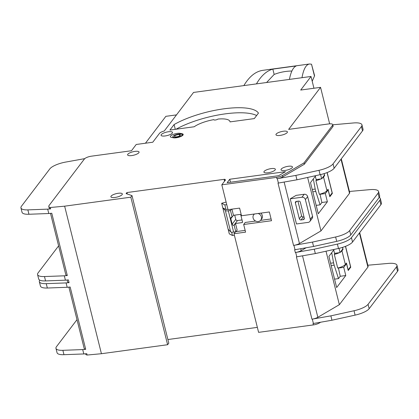 <?xml version="1.0" encoding="UTF-8"?>
<svg xmlns="http://www.w3.org/2000/svg" width="419" height="419" viewBox="0 0 419 419"><rect width="100%" height="100%" fill="white"/><g stroke="black" fill="none" stroke-linecap="round" stroke-linejoin="round"><path stroke-width="0.63" d="M312.202 81.265L314.47 76.075L311.511 64.201L309.484 63.997C306.038 64.563 303.539 69.13 301.989 77.698M311.511 64.201L314.543 75.451A8.846 2.629 166 0 1 314.47 76.075M164.274 130.985L193.547 92.437L311.008 76.473L300.701 90.048L320.551 87.351L288.639 129.382L328.616 123.945A5.897 1.749 166 0 1 332.754 124.611A5.897 1.749 166 0 1 332.55 125.286L304 162.876L282.495 175.488A5.897 1.749 166 0 1 276.582 177.373L221.813 184.816L225.621 179.803L224.238 179.992L224.794 179.259L126.91 192.562L126.114 193.609L132.011 195.615L130.817 197.181L64.641 206.174L50.338 207.499A8.846 2.629 166 0 1 48.787 206.494A8.846 2.629 166 0 1 49.096 205.478L84.387 159.011A5.897 1.749 166 0 1 91.483 156.172L131.466 150.74L136.227 144.471L152.767 142.224L159.508 133.347A5.897 1.749 166 0 1 164.274 130.985M313.946 88.247L311.008 76.473M132.011 195.615L168.794 343.156L167.605 344.722L101.429 353.715L87.126 355.04A8.846 2.629 166 0 1 85.576 354.034L85.513 353.793M320.666 322.216L319.283 323.028A5.897 1.749 166 0 1 313.37 324.914L258.596 332.356L234.006 233.723L235.399 231.885M257.355 327.375L167.893 339.531M254.291 118.598L230.026 121.892A20.054 5.955 166 0 0 229.979 121.568A20.054 5.955 166 0 0 217.911 119.08A2.21 0.655 166 0 1 215.57 119.97A2.21 0.655 166 0 1 213.847 119.745A2.21 0.655 166 0 1 213.847 119.635A20.054 5.955 166 0 0 194.186 126.763L169.915 130.063L174.089 124.569A50.133 14.885 166 0 1 223.877 108.825A50.133 14.885 166 0 1 258.46 113.104L254.291 118.598M173.33 137.772L171.334 137.343A5.604 1.666 166 0 1 170.339 136.704A5.604 1.666 166 0 1 173.922 134.159A5.604 1.666 166 0 1 180.212 133.352L182.213 133.781A5.604 1.666 166 0 1 183.208 134.42A5.604 1.666 166 0 1 179.62 136.966A5.604 1.666 166 0 1 173.33 137.772M165.201 135.945A5.897 1.749 166 0 1 161.064 135.285A5.897 1.749 166 0 1 166.364 132.158A5.897 1.749 166 0 1 172.513 132.43A5.897 1.749 166 0 1 165.201 135.945M131.755 155.569A5.897 1.749 166 0 1 127.617 154.91A5.897 1.749 166 0 1 132.917 151.783A5.897 1.749 166 0 1 139.066 152.055A5.897 1.749 166 0 1 131.755 155.569M280.101 135.41A5.897 1.749 166 0 1 275.964 134.75A5.897 1.749 166 0 1 281.264 131.624A5.897 1.749 166 0 1 287.408 131.896A5.897 1.749 166 0 1 280.101 135.41M115.036 197.454A5.897 1.749 166 0 1 110.899 196.794A5.897 1.749 166 0 1 116.194 193.667A5.897 1.749 166 0 1 122.343 193.939A5.897 1.749 166 0 1 115.036 197.454M268.05 172.775A5.897 1.749 166 0 1 263.912 172.109A5.897 1.749 166 0 1 269.213 168.988A5.897 1.749 166 0 1 275.356 169.26A5.897 1.749 166 0 1 268.05 172.775M285.145 170.449A5.897 1.749 166 0 1 281.008 169.789A5.897 1.749 166 0 1 286.308 166.662A5.897 1.749 166 0 1 292.452 166.935A5.897 1.749 166 0 1 285.145 170.449M285.507 171.664L229.753 179.243L227.14 182.689L278.651 175.687L285.507 171.664M260.744 213.14A4.426 3.96 37.2 0 1 261.723 218.854L260.77 220.106A4.426 3.96 37.2 0 1 258.266 221.531A4.426 3.96 37.2 0 1 253.752 219.425A4.426 3.96 37.2 0 1 253.725 214.758A4.426 3.96 37.2 0 1 254.532 213.983M242.03 219.944L237.489 220.562L233.886 225.312L234.158 225.275L235.792 231.833L237.144 230.057L235.509 223.5L241.988 222.62A0.738 0.66 37.2 0 0 242.507 221.845L240.805 215.015A0.738 0.66 37.2 0 0 239.946 214.423L233.462 215.303L231.927 209.149M234.383 235.237L232.456 235.499L231.634 232.189M245.146 230.382L235.944 231.634M271.088 218.948L260.539 220.384M255.59 221.054L245.225 222.463L243.68 224.5L271.528 220.713L269.349 211.972L241.501 215.754L239.595 208.107L228.009 209.678L221.813 184.816M226.752 204.634L224.83 204.896L221.661 203.267L226.113 202.078M227.91 209.28L225.988 209.542L224.83 204.896M233.462 215.303L232.116 217.079L230.481 210.521L228.324 210.815A4.426 1.315 166 0 1 225.338 210.521L222.819 207.913L221.661 203.267M231.477 209.207L230.481 210.521M234.158 225.275L235.509 223.5M225.988 209.542L222.819 207.913L229.293 233.865L232.456 235.499M234.006 233.723L245.586 232.147L243.68 224.5M359.685 232.613L368.112 266.411A5.897 1.749 166 0 1 367.903 267.086L339.359 304.681L317.853 317.293A5.897 1.749 166 0 1 311.94 319.173L312.312 319.126L313.407 323.494L313.03 323.547L313.37 324.914M306.09 247.776L301.23 250.625A5.897 1.749 166 0 1 295.316 252.51L295.694 252.458L296.783 256.831L296.406 256.878L311.94 319.173M341.291 158.843L349.718 192.64A5.897 1.749 166 0 1 349.509 193.316L320.964 230.911L299.459 243.523A5.897 1.749 166 0 1 293.546 245.403L293.923 245.356L295.013 249.724L294.636 249.776L295.316 252.51M332.754 124.611L333.095 125.972A5.897 1.749 166 0 1 332.89 126.653L304.341 164.243L282.835 176.855A5.897 1.749 166 0 1 276.922 178.74L277.299 178.688L278.389 183.061L278.012 183.108L293.546 245.403M332.801 124.789L353.427 122.966A14.744 4.379 166 0 1 361.948 124.825A14.744 4.379 166 0 1 361.424 126.517L333.053 163.887A14.744 4.379 166 0 1 319 170.318L295.856 175.42L277.299 178.688M349.425 191.457L370.05 189.634A14.744 4.379 166 0 1 378.567 191.493A14.744 4.379 166 0 1 378.048 193.185L349.671 230.55A14.744 4.379 166 0 1 335.624 236.986L312.48 242.088L293.923 245.356M367.814 265.227L388.444 263.404A14.744 4.379 166 0 1 396.961 265.264A14.744 4.379 166 0 1 396.442 266.955L368.065 304.32A14.744 4.379 166 0 1 354.018 310.751L330.869 315.853L312.312 319.126M315.329 176.268L316.151 179.562L321.666 178.808L324.442 175.158L324.065 173.639M319.985 194.107L321.876 202.513L320.106 204.839L315.785 191.42A7.374 2.441 -97.7 0 1 315.193 189.048L313.312 178.923M327.066 172.591L332.147 192.955L329.769 196.092L328.061 189.257L326.951 190.724A8.254 2.451 166 0 1 319.309 194.275L315.905 180.61L316.764 179.479M333.723 250.038L334.545 253.333L340.06 252.578L342.836 248.928L342.459 247.409M338.379 267.877L340.265 276.283L338.5 278.609L334.173 265.19A7.374 2.441 -97.7 0 1 333.582 262.818L331.707 252.694M345.46 246.362L350.541 266.725L348.158 269.862L346.455 263.027L345.345 264.489A8.254 2.451 166 0 1 337.704 268.045L334.299 254.38L335.158 253.249M320.608 174.571L321.666 178.808M319.833 194.316L325.343 193.562L327.391 201.759L318.272 213.769L310.505 182.621L315.811 175.634M321.876 202.513L327.391 201.759M316.177 205.373L320.106 204.839M339.002 248.341L340.06 252.578M338.222 268.087L343.737 267.332L345.78 275.529L336.661 287.539L328.899 256.391L334.205 249.405M340.265 276.283L345.78 275.529M334.572 279.143L338.5 278.609M320.964 230.911L307.63 177.436M327.166 172.549L332.361 193.4L329.821 196.741L328.119 189.912L325.343 193.562M339.359 304.681L326.024 251.206M345.555 246.32L350.755 267.17L348.215 270.512L346.513 263.682L343.737 267.332M48.787 206.494L49.128 207.861A8.846 2.629 166 0 0 50.678 208.866L50.338 207.499M87.126 355.04L86.785 353.673L83.8 353.95L82.711 349.582L62.871 350.321A14.744 4.379 166 0 1 55.963 348.357A14.744 4.379 166 0 1 56.486 346.665L77.002 319.65M68.889 287.125L84.14 348.299A8.846 2.629 166 0 0 85.696 349.305L70.162 287.01L67.176 287.287L66.087 282.914L46.252 283.653A14.744 4.379 166 0 1 39.344 281.694A14.744 4.379 166 0 1 39.763 280.138M67.119 280.023L67.522 281.631A8.846 2.629 166 0 0 69.072 282.636L68.391 279.902L65.406 280.18L64.317 275.812L44.482 276.55A14.744 4.379 166 0 1 37.574 274.586A14.744 4.379 166 0 1 38.092 272.895L58.608 245.88M50.5 213.355L65.752 274.529A8.846 2.629 166 0 0 67.302 275.534L51.767 213.24L48.782 213.517L47.693 209.144L27.858 209.882A14.744 4.379 166 0 1 20.95 207.924A14.744 4.379 166 0 1 21.469 206.227L49.845 168.862A14.744 4.379 166 0 1 65.699 162.069L84.748 158.633M101.429 353.715L64.641 206.174M130.817 197.181L167.605 344.722M20.95 207.924L22.039 212.292A14.744 4.379 -14 0 0 28.948 214.256L48.782 213.517M50.678 208.866L47.693 209.144M67.302 275.534L64.317 275.812M37.574 274.586L38.663 278.96A14.744 4.379 -14 0 0 45.571 280.919L65.406 280.18M69.072 282.636L66.087 282.914M39.344 281.694L40.434 286.062A14.744 4.379 -14 0 0 47.342 288.026L67.176 287.287M85.696 349.305L82.711 349.582M55.963 348.357L57.052 352.73A14.744 4.379 -14 0 0 63.966 354.689L83.8 353.95M361.948 124.825L363.037 129.199A14.744 4.379 -14 0 1 362.514 130.89L334.142 168.26L333.053 163.887M278.389 183.061L296.945 179.793L320.095 174.692A14.744 4.379 -14 0 0 334.142 168.26M378.567 191.493L379.656 195.862A14.744 4.379 -14 0 1 379.137 197.559L350.761 234.923L349.671 230.55M295.013 249.724L313.569 246.456L336.714 241.354A14.744 4.379 -14 0 0 350.761 234.923M379.237 197.417A14.744 4.379 166 0 1 380.337 198.596A14.744 4.379 166 0 1 379.818 200.287L351.441 237.657A14.744 4.379 166 0 1 337.395 244.088L314.25 249.19L295.694 252.458M380.337 198.596L381.426 202.969A14.744 4.379 -14 0 1 380.908 204.661L352.536 242.025L351.441 237.657M296.783 256.831L315.339 253.563L338.484 248.462A14.744 4.379 -14 0 0 352.536 242.025M313.407 323.494L331.958 320.226L355.108 315.125A14.744 4.379 -14 0 0 369.155 308.693L368.065 304.32M369.155 308.693L397.531 271.329A14.744 4.379 -14 0 0 398.05 269.632L396.961 265.264M304.341 164.243L304 162.876M309.877 221.431L312.134 218.451A2.949 2.64 37.2 0 0 312.543 216.293L307.64 196.621A2.949 2.64 37.2 0 0 304.199 194.264L296.139 195.364L290.21 198.836L296.479 223.971L308.206 222.379A2.949 2.64 37.2 0 0 309.877 221.431A2.949 2.64 37.2 0 0 310.285 219.273L305.378 199.601A2.949 2.64 37.2 0 0 301.942 197.244L290.21 198.836M145.445 143.219L165.861 116.33L176.499 114.885M329.653 123.841L320.551 87.351M331.958 320.226L330.869 315.853M315.339 253.563L314.25 249.19M313.569 246.456L312.48 242.088M296.945 179.793L295.856 175.42M127.266 193.997L126.91 192.562M224.547 181.218L224.238 179.992M350.137 267.254L350.755 267.17M345.9 263.766L346.513 263.682M331.748 193.484L332.361 193.4M327.506 189.996L328.119 189.912M342.438 249.452L343.051 249.368L341.941 250.829A8.254 2.451 166 0 1 340.458 252.055M339.296 252.683A8.254 2.451 166 0 1 334.299 254.38M343.051 249.368L342.553 247.378M324.044 175.681L324.657 175.598L323.547 177.059A8.254 2.451 166 0 1 322.064 178.285M320.902 178.913A8.254 2.451 166 0 1 315.905 180.61M324.657 175.598L324.159 173.607M303.99 216.895L303.309 216.984A1.477 1.32 37.2 0 1 301.586 215.806L297.94 201.178M296.416 201.382L298.621 201.083A1.477 1.32 37.2 0 1 300.339 202.262L304.294 218.11A1.477 1.32 37.2 0 1 303.251 219.661L301.046 219.959A1.477 1.32 37.2 0 1 299.328 218.781L295.379 202.937A1.477 1.32 37.2 0 1 296.416 201.382M235.792 231.833L233.634 232.126A4.426 1.315 166 0 1 230.649 231.833L228.135 229.224M232.116 217.079L231.838 217.115A1.477 1.32 37.2 0 0 230.801 218.671L232.163 224.134A1.477 1.32 37.2 0 0 233.886 225.312M237.489 220.562A1.477 1.32 37.2 0 1 235.771 219.383L234.713 215.136M258.12 213.496A4.426 3.96 37.2 0 1 260.77 220.106M230.497 182.228L229.753 179.243M174.514 137.463L173.943 137.39A4.572 1.357 166 0 1 172.838 136.819A4.572 1.357 166 0 1 175.545 134.818A4.572 1.357 166 0 1 180.605 134.033L181.176 134.106A4.572 1.357 166 0 1 182.275 134.682A4.572 1.357 166 0 1 179.568 136.678A4.572 1.357 166 0 1 174.514 137.463L174.618 137.888M175.378 136.83L175.095 136.793A2.949 0.875 166 0 1 174.409 136.426A2.949 0.875 166 0 1 176.174 135.128A2.949 0.875 166 0 1 179.447 134.635L179.73 134.672A2.949 0.875 166 0 1 180.416 135.038A2.949 0.875 166 0 1 178.651 136.337A2.949 0.875 166 0 1 175.378 136.83M175.273 129.335L174.089 124.569M176.043 129.23A50.133 14.885 166 0 1 256.617 115.529M266.584 82.512L274.162 74.441A54.554 48.866 37.2 0 1 291.886 71.026M256.444 83.889C261.147 75.766 266.61 70.842 272.832 69.114L274.162 74.441M272.832 69.114L296.27 65.93C293.206 67.223 290.917 71.717 289.409 79.411M243.863 85.596C249.279 76.504 255.59 71.419 262.797 70.34L309.484 63.997M276.922 178.74L276.582 177.373M349.509 193.316L341.008 159.215M367.903 267.086L359.402 232.985M362.514 130.89L361.424 126.517M379.137 197.559L378.048 193.185M380.908 204.661L379.818 200.287M397.531 271.329L396.442 266.955M332.89 126.653L332.55 125.286M282.835 176.855L282.495 175.488M299.459 243.523L284.134 182.05M301.23 250.625L300.753 248.713M317.853 317.293L302.523 255.82M319.283 323.028L319.147 322.483M355.108 315.125L354.018 310.751M338.484 248.462L337.395 244.088M336.714 241.354L335.624 236.986M320.095 174.692L319 170.318M63.966 354.689L62.871 350.321M47.342 288.026L46.252 283.653M45.571 280.919L44.482 276.55M28.948 214.256L27.858 209.882M330.601 263.226L333.582 262.818M331.193 265.599L334.173 265.19M312.207 189.456L315.193 189.048M312.799 191.829L315.785 191.42M345.345 264.489L341.941 250.829M326.951 190.724L323.547 177.059M304.199 194.264L301.942 197.244M307.64 196.621L305.378 199.601M312.543 216.293L310.285 219.273M296.573 201.361L295.379 202.937M301.586 215.806L299.328 218.781M303.309 216.984L301.046 219.959M304.32 218.257L303.251 219.661M233.634 232.126L228.324 210.815M230.649 231.833L225.338 210.521M242.522 221.918L241.988 222.62M235.771 219.383L232.163 224.134M231.995 217.094L230.801 218.671M180.38 134.012L180.212 133.352M182.632 135.452L182.213 133.781M174.063 137.867L173.943 137.39M179.981 135.683L179.73 134.672M179.746 135.835L179.447 134.635M254.286 214.02L253.725 214.758M173.063 137.715L172.838 136.819M182.495 135.562L182.275 134.682M230.057 121.887L229.979 121.568"/></g></svg>
